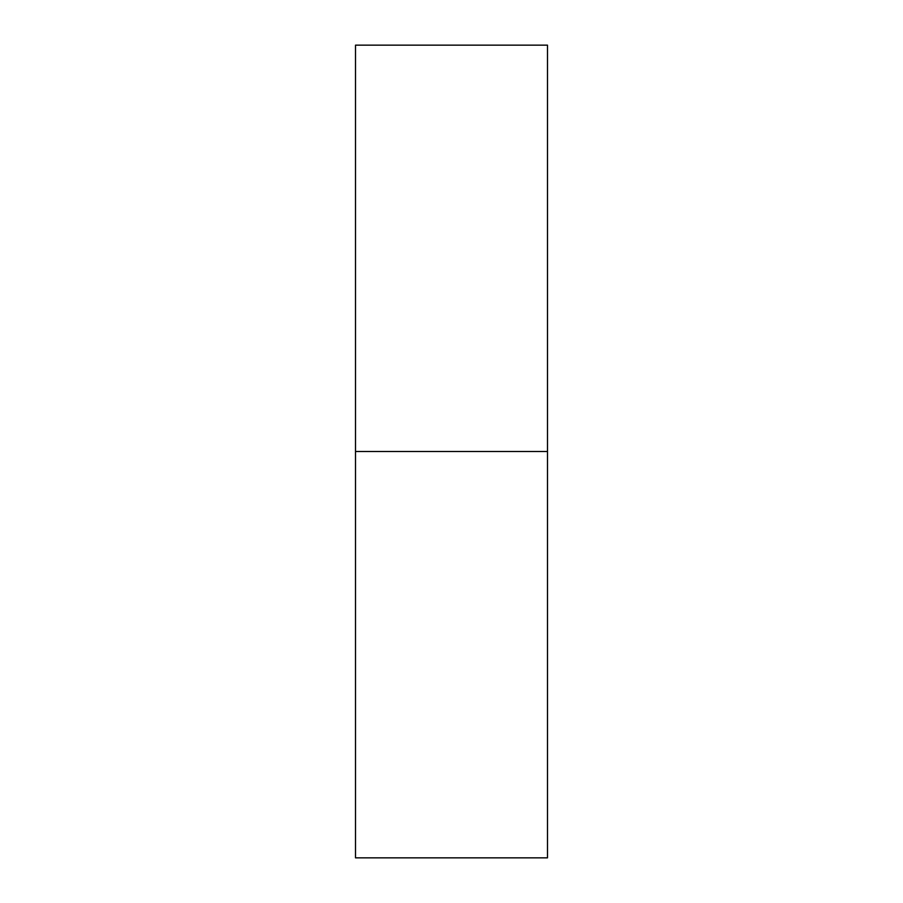 <?xml version="1.0" encoding="UTF-8"?>
<svg xmlns="http://www.w3.org/2000/svg" width="903" height="903" viewBox="0 0 903 903"><rect width="100%" height="100%" fill="white"/><g stroke="black" fill="none" stroke-linecap="round" stroke-linejoin="round"><path stroke-width="1.35" d="M355.511 857.85L355.511 45.15L355.511 451.5L547.489 451.5L547.489 45.15L547.489 451.5L355.511 451.5L355.511 857.85L547.489 857.85L547.489 451.5L547.489 857.85M355.511 45.15L547.489 45.15"/></g></svg>
